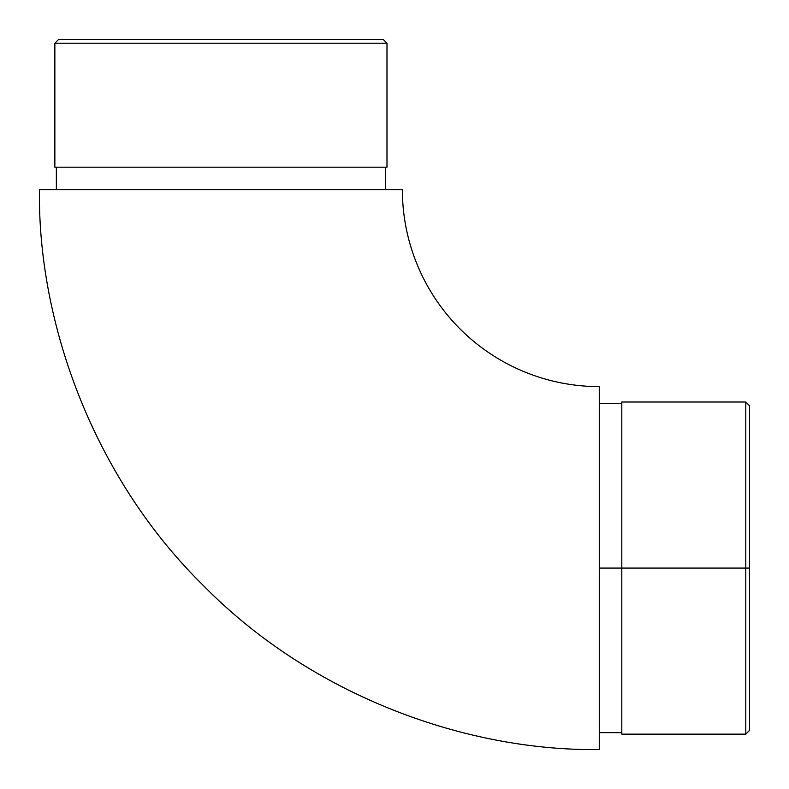 <?xml version="1.0" encoding="UTF-8"?>
<svg xmlns="http://www.w3.org/2000/svg" width="789" height="789" viewBox="0 0 789 789"><rect width="100%" height="100%" fill="white"/><g stroke="black" fill="none" stroke-linecap="round" stroke-linejoin="round"><path stroke-width="1.18" d="M599.265 749.55C467.995 751.345 312.838 696.934 203.414 585.586C92.066 476.161 37.655 321.005 39.45 189.735C37.655 321.005 92.066 476.161 203.414 585.586C312.838 696.934 467.995 751.345 599.265 749.55L599.265 386.61L599.265 749.55M402.39 189.735A196.875 196.875 0 0 0 599.265 386.61A196.875 196.875 0 0 1 402.39 189.735L39.45 189.735L402.39 189.735M621.811 734.145L621.811 402.015L621.811 568.08L599.265 568.08L745.792 568.08L745.792 734.145L745.792 568.08L621.811 568.08L621.811 734.145L745.792 734.145L749.55 730.387L749.55 568.08L745.792 568.08L745.792 402.015L745.792 568.08L749.55 568.08L749.55 730.387M386.985 43.208L383.227 39.45L58.613 39.45L54.855 43.208L386.985 43.208L54.855 43.208L54.855 167.189L386.985 167.189L386.985 43.208L386.985 167.189L54.855 167.189L54.855 43.208L58.613 39.45L383.227 39.45L386.985 43.208M385.486 189.735L385.486 167.189L385.486 189.735M56.354 167.189L56.354 189.735L56.354 167.189M749.55 405.773L749.55 568.08L749.55 405.773L745.792 402.015L621.811 402.015M599.265 732.646L621.811 732.646M599.265 403.514L621.811 403.514"/></g></svg>
